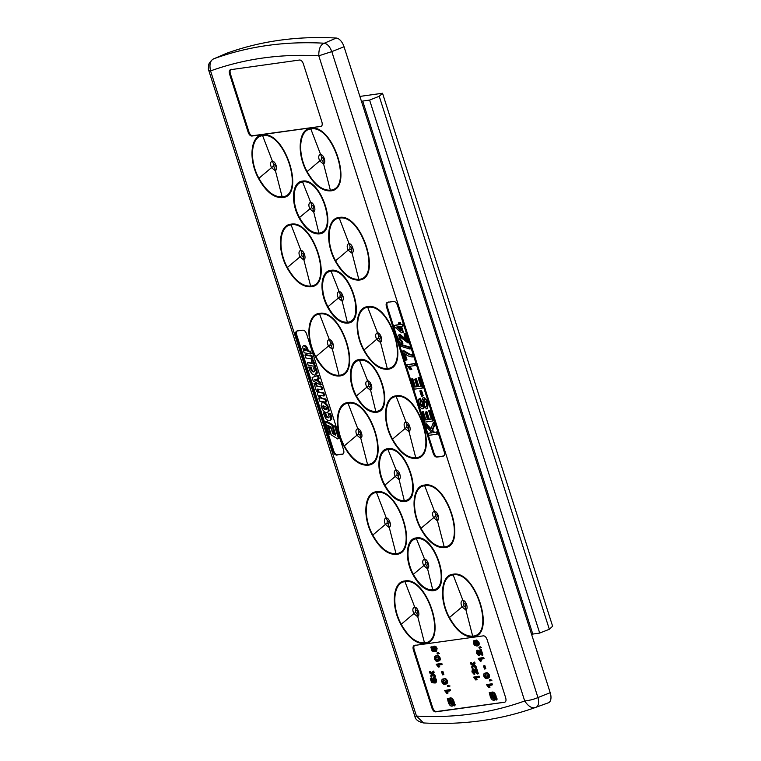 <?xml version="1.0" encoding="UTF-8"?>
<svg xmlns="http://www.w3.org/2000/svg" width="761" height="761" viewBox="0 0 761 761"><rect width="100%" height="100%" fill="white"/><g stroke="black" fill="none" stroke-linecap="round" stroke-linejoin="round"><path stroke-width="1.14" d="M548.405 702.784L536.22 707.197L548.405 702.784A9.988 5.346 -111.7 0 0 550.203 692.719L344.048 46.773A9.988 5.346 -111.7 0 0 336.267 38.05A899.55 481.209 -111.7 0 0 226.312 53.394A9.988 5.346 -111.7 0 0 226.141 53.46A9.988 5.346 -111.7 0 0 225.979 53.536M435.263 516.443L436.652 517.585C437.661 516.148 437.271 514.902 435.473 513.846L435.263 516.443L433.57 517.718L437.014 520.543C440.638 520.467 437.451 510.412 434.084 511.278C432.286 512.201 432.115 514.341 433.57 517.718L420.976 528.343C428.148 541.09 435.882 547.292 444.205 546.94C467.416 545.675 446.526 480.724 424.695 485.784C413.128 486.365 410.864 510.117 420.976 528.343L420.633 528.629C427.967 541.689 435.882 548.034 444.405 547.663C468.139 546.369 446.85 479.915 424.429 485.08C412.491 485.86 410.331 509.965 420.633 528.629M463.725 605.642L465.114 606.783C466.132 605.347 465.732 604.101 463.934 603.035L463.725 605.642L462.032 606.907L465.475 609.732C469.109 609.666 465.913 599.611 462.545 600.477C460.747 601.39 460.576 603.54 462.032 606.907L449.437 617.532C456.61 630.289 464.353 636.491 472.667 636.139C495.887 634.874 474.988 569.913 453.156 574.974C441.589 575.563 439.325 599.307 449.437 617.532L449.095 617.827C456.429 630.888 464.353 637.233 472.866 636.862C496.6 635.568 475.321 569.104 452.9 574.27C440.961 575.05 438.793 599.164 449.095 617.827M425.389 564.405L426.788 565.547C427.796 564.11 427.406 562.864 425.599 561.799L425.389 564.405L423.706 565.67L427.14 568.486C430.755 568.41 427.577 558.393 424.219 559.249C422.422 560.153 422.25 562.293 423.706 565.67L413.356 574.308C419.33 584.952 425.789 590.117 432.733 589.823C452.091 588.824 434.721 534.555 416.457 538.807C406.745 539.53 404.928 558.907 413.356 574.308L412.938 574.66C419.111 585.666 425.789 591.012 432.961 590.707C452.976 589.67 435.026 533.566 416.134 537.96C406.06 538.693 404.253 558.878 412.938 574.66M415.535 612.367L416.923 613.509C417.932 612.072 417.542 610.826 415.744 609.761L415.535 612.367L413.841 613.632L417.285 616.458C420.909 616.391 417.722 606.336 414.355 607.192C412.557 608.125 412.386 610.265 413.841 613.632L401.247 624.258C408.41 637.014 416.153 643.216 424.476 642.855C447.687 641.599 426.797 576.638 404.966 581.699C393.37 582.346 391.144 606.06 401.247 624.258L400.904 624.553C408.229 637.604 416.153 643.949 424.676 643.587C448.381 642.341 427.159 575.83 404.7 580.995C392.752 581.794 390.602 605.899 400.904 624.553M387.064 523.168L388.452 524.31C389.47 522.874 389.071 521.627 387.273 520.572L387.064 523.168L385.37 524.443L388.814 527.268C392.448 527.192 389.252 517.138 385.894 518.003C384.086 518.926 383.915 521.076 385.37 524.443L372.785 535.069C379.948 547.825 387.691 554.027 396.005 553.666C419.225 552.4 398.326 487.44 376.495 492.5C364.9 493.157 362.683 516.862 372.785 535.069L372.433 535.354C379.768 548.415 387.691 554.759 396.205 554.389C419.91 553.152 398.697 486.64 376.238 491.806C364.291 492.605 362.141 516.709 372.433 535.354M396.928 475.206L398.326 476.357C399.335 474.912 398.935 473.665 397.137 472.61L396.928 475.206L395.244 476.472L398.678 479.287C402.293 479.221 399.116 469.195 395.758 470.06C393.96 470.964 393.789 473.104 395.244 476.472L384.895 485.109C390.869 495.753 397.328 500.928 404.262 500.633C423.62 499.625 406.26 445.356 387.986 449.608C378.284 450.331 376.457 469.708 384.895 485.109L384.467 485.47C390.65 496.467 397.318 501.813 404.5 501.509C424.505 500.472 406.555 444.367 387.672 448.762C377.589 449.494 375.791 469.68 384.467 485.47M406.793 427.254L408.181 428.386C409.199 426.959 408.8 425.713 407.002 424.648L406.793 427.254L405.099 428.519L408.543 431.344C412.177 431.278 408.98 421.214 405.623 422.079C403.815 423.011 403.644 425.152 405.099 428.519L392.514 439.145C399.677 451.901 407.42 458.103 415.734 457.742C438.954 456.486 418.055 391.525 396.224 396.586C384.628 397.232 382.412 420.947 392.514 439.145L392.162 439.439C399.496 452.491 407.42 458.835 415.934 458.474C439.639 457.228 418.426 390.716 395.967 395.882C384.02 396.681 381.87 420.785 392.162 439.439M358.602 433.97L359.991 435.111C360.999 433.684 360.609 432.429 358.812 431.373L358.602 433.97L356.909 435.244L360.353 438.07C363.977 438.003 360.79 427.939 357.423 428.804C355.625 429.737 355.454 431.877 356.909 435.244L344.314 445.87C351.477 458.626 359.221 464.828 367.544 464.467C390.754 463.211 369.865 398.25 348.034 403.311C336.438 403.958 334.212 427.672 344.314 445.87L343.972 446.165C351.306 459.216 359.221 465.561 367.744 465.199C391.449 463.953 370.226 397.442 347.777 402.607C335.82 403.406 333.67 427.511 343.972 446.165M368.467 386.017L369.856 387.159C370.864 385.722 370.474 384.476 368.676 383.411L368.467 386.017L366.773 387.282L370.207 390.098C373.822 390.022 370.645 380.005 367.287 380.861C365.499 381.765 365.318 383.905 366.773 387.282L356.424 395.92C362.398 406.555 368.857 411.73 375.801 411.435C395.159 410.426 377.798 356.167 359.525 360.41C349.813 361.142 347.996 380.519 356.424 395.92L356.005 396.272C362.179 407.278 368.857 412.624 376.029 412.319C396.043 411.273 378.093 355.178 359.202 359.572C349.128 360.305 347.32 380.49 356.005 396.272M330.131 344.781L331.53 345.922C332.538 344.486 332.138 343.24 330.341 342.174L330.131 344.781L328.438 346.046L331.882 348.871C335.515 348.804 332.329 338.75 328.961 339.615C327.154 340.538 326.983 342.688 328.438 346.046L315.853 356.671C323.016 369.437 330.759 375.63 339.073 375.278C362.293 374.012 341.404 309.052 319.563 314.112C307.967 314.759 305.751 338.474 315.853 356.671L315.501 356.966C322.835 370.027 330.759 376.372 339.273 376.001C362.987 374.764 341.765 308.253 319.306 313.418C307.358 314.217 305.209 338.312 315.501 356.966M378.331 338.055L379.72 339.197C380.728 337.76 380.338 336.514 378.54 335.458L378.331 338.055L376.638 339.33L380.081 342.155C383.706 342.079 380.519 332.024 377.152 332.89C375.354 333.813 375.183 335.962 376.638 339.33L364.043 349.946C371.206 362.712 378.949 368.904 387.273 368.552C410.483 367.287 389.594 302.326 367.763 307.387C356.167 308.043 353.941 331.748 364.043 349.946L363.701 350.241C371.035 363.301 378.949 369.646 387.473 369.275C411.178 368.039 389.955 301.527 367.506 306.693C355.549 307.492 353.399 331.596 363.701 350.241M339.996 296.819L341.394 297.96C342.402 296.524 342.003 295.278 340.205 294.212L339.996 296.819L338.312 298.084L341.746 300.899C345.361 300.833 342.184 290.807 338.826 291.672C337.028 292.566 336.857 294.707 338.312 298.084L327.962 306.721C333.936 317.366 340.395 322.54 347.33 322.245C366.688 321.237 349.328 266.968 331.054 271.22C321.351 271.943 319.534 291.32 327.962 306.721L327.534 307.083C333.718 318.079 340.386 323.425 347.568 323.121C367.582 322.084 349.632 265.979 330.74 270.374C320.657 271.106 318.859 291.292 327.534 307.083M349.86 248.857L351.259 249.998C352.267 248.562 351.867 247.315 350.07 246.26L349.86 248.857L348.167 250.131L351.611 252.956C355.244 252.89 352.058 242.826 348.69 243.691C346.883 244.623 346.712 246.764 348.167 250.131L335.582 260.757C342.745 273.513 350.488 279.715 358.802 279.354C382.022 278.088 361.133 213.137 339.292 218.198C327.696 218.845 325.48 242.559 335.582 260.757L335.23 261.052C342.564 274.103 350.488 280.448 359.002 280.077C382.716 278.84 361.494 212.329 339.035 217.494C327.087 218.293 324.937 242.398 335.23 261.052M301.67 255.582L303.059 256.723C304.067 255.287 303.677 254.041 301.879 252.985L301.67 255.582L299.977 256.857L303.42 259.682C307.044 259.615 303.858 249.551 300.49 250.417C298.692 251.339 298.521 253.489 299.977 256.857L287.382 267.482C294.545 280.238 302.288 286.44 310.612 286.079C333.822 284.814 312.933 219.862 291.102 224.923C279.506 225.57 277.28 249.275 287.382 267.482L287.04 267.767C294.374 280.828 302.298 287.173 310.811 286.802C334.517 285.565 313.294 219.054 290.845 224.219C278.887 225.018 276.738 249.123 287.04 267.767M273.199 166.393L274.597 167.534C275.606 166.098 275.206 164.852 273.408 163.786L273.199 166.393L271.506 167.658L274.949 170.483C278.583 170.416 275.396 160.362 272.029 161.227C270.231 162.15 270.05 164.29 271.506 167.658L258.921 178.283C266.084 191.04 273.827 197.242 282.15 196.89C305.361 195.625 284.471 130.664 262.631 135.724C251.044 136.371 248.818 160.086 258.921 178.283L258.578 178.578C265.903 191.629 273.827 197.974 282.341 197.613C306.055 196.376 284.833 129.865 262.374 135.02C250.426 135.819 248.276 159.924 258.578 178.578M311.534 207.629L312.923 208.771C313.932 207.334 313.542 206.079 311.744 205.023L311.534 207.629L309.841 208.894L313.275 211.71C316.89 211.634 313.713 201.617 310.364 202.474C308.566 203.377 308.395 205.518 309.841 208.894L299.501 217.532C305.475 228.167 311.924 233.342 318.869 233.047C338.226 232.038 320.866 177.779 302.593 182.022C292.88 182.754 291.063 202.122 299.501 217.532L299.073 217.884C305.247 228.88 311.924 234.236 319.097 233.922C339.111 232.885 321.161 176.79 302.269 181.175C292.195 181.917 290.388 202.093 299.073 217.884M321.399 159.667L322.788 160.809C323.796 159.372 323.406 158.126 321.608 157.061L321.399 159.667L319.706 160.932L323.149 163.758C326.773 163.691 323.587 153.636 320.219 154.502C318.421 155.425 318.25 157.575 319.706 160.932L307.111 171.558C314.274 184.324 322.017 190.516 330.341 190.164C353.551 188.899 332.662 123.938 310.83 128.999C299.235 129.646 297.009 153.361 307.111 171.558L306.769 171.853C314.103 184.913 322.027 191.258 330.54 190.887C354.245 189.651 333.023 123.139 310.574 128.295C298.616 129.094 296.467 153.199 306.769 171.853M550.203 692.719L537.941 697.542C539.226 702.65 538.655 705.866 536.22 707.197C532.491 708.91 528.648 706.826 524.7 700.967L318.802 55.81A889.095 475.625 -111.7 0 0 210.569 70.916L416.467 716.072A889.095 475.625 -111.7 0 0 524.7 700.967C529.827 700.367 534.241 699.226 537.941 697.542L331.796 51.605L318.802 55.81C318.669 48.771 320.514 44.576 324.319 43.225A899.15 481 -111.7 0 0 214.412 58.559C210.369 59.948 209.085 64.067 210.569 70.916L208.78 70.488C208.238 70.373 208.238 68.433 208.771 64.666C208.457 63.81 212.338 58.816 214.25 58.626L213.86 58.825M414.888 716.32L416.467 716.072L423.535 722.95C418.179 721.685 415.297 719.478 414.888 716.32L208.78 70.488M487.192 639.877L505.599 697.542C506.388 700.31 506.017 701.889 504.495 702.26L435.739 711.858C434.112 711.915 432.819 710.574 431.848 707.835L413.442 650.17C412.652 647.402 413.023 645.823 414.545 645.442L483.302 635.854C484.928 635.787 486.222 637.128 487.192 639.877M504.904 702.156L436.529 711.545C434.902 711.602 433.608 710.26 432.629 707.521L414.231 649.856C413.442 647.088 413.813 645.509 415.335 645.128M387.634 302.317L393.618 301.48C395.244 301.423 396.548 302.764 397.518 305.513L444.12 451.53C444.909 454.298 444.538 455.877 443.016 456.258L437.023 457.085C435.397 457.152 434.103 455.81 433.133 453.061L386.531 307.044C385.741 304.276 386.103 302.697 387.634 302.317L387.216 302.431M230.773 69.612C229.251 69.993 228.88 71.572 229.67 74.34L248.076 132.005C249.047 134.745 250.34 136.086 251.967 136.029L320.723 126.44C322.245 126.06 322.616 124.481 321.827 121.712L303.42 64.048C302.45 61.308 301.156 59.957 299.53 60.024L230.364 69.727M231.563 69.299C230.041 69.679 229.67 71.258 230.459 74.026L248.866 131.691C249.836 134.431 251.13 135.772 252.757 135.715L321.132 126.326M343.135 453.975L336.781 455.059C335.154 455.116 333.851 453.775 332.88 451.035L296.067 335.677C295.278 332.909 295.649 331.339 297.171 330.959L302.764 330.179C304.39 330.112 305.684 331.454 306.664 334.203L343.477 449.551C344.267 452.329 343.896 453.898 342.374 454.279L342.783 454.174M379.235 96.267L369.599 100.072L539.701 633.066L549.337 629.261L379.235 96.267L382.536 93.251L359.896 96.409M382.536 93.251L552.629 626.246L549.337 629.261M369.599 100.072L362.693 101.08L532.795 634.075L539.701 633.066M361.532 101.536L362.693 101.08M531.635 634.541L532.795 634.075M443.787 455.944L437.813 456.771C436.196 456.847 434.892 455.506 433.913 452.747L387.32 306.731C386.521 303.962 386.892 302.393 388.414 302.003M343.144 453.965L337.57 454.745C335.943 454.802 334.64 453.461 333.67 450.721L296.857 335.363C296.067 332.595 296.438 331.025 297.96 330.645M397.68 326.878L400.457 329.228M399.62 326.612L396.681 327.021L400.885 330.569L399.62 326.612M436.472 432.162L437.118 434.179L428.966 435.311L428.319 433.304L432.077 432.771L426.217 426.721L425.342 423.963L430.65 429.451L433.38 422.46L434.17 424.942L431.791 430.631L433.656 432.552L437.261 431.848L437.908 433.865L437.118 434.179M429.585 410.56L432.914 420.995L424.752 422.136L421.546 412.062L422.488 411.939L425.057 419.986L427.568 419.644L425.171 412.139L426.112 412.005L428.5 419.511L431.325 419.111L428.643 410.693L430.374 410.246L433.703 420.681L432.914 420.995M402.065 324.357L402.655 326.184L400.666 326.459L402.655 332.681L401.608 332.833L394.426 326.754L394.017 325.48L399.04 324.776L398.45 322.949L399.496 322.797L400.086 324.633L402.854 324.043L403.444 325.87L402.655 326.184M399.791 336.524L399.306 339.311L401.637 341.813L402.112 343.658C400.486 343.506 399.24 342.089 398.355 339.406C397.546 336.762 397.832 335.192 399.202 334.697L406.231 340.814L404.005 333.832L405.052 333.689L408.029 343.021L399.63 336.571M399.401 334.612L399.991 334.383L405.708 339.178M409.475 347.549L409.951 349.061L400.514 346.179L400.029 344.657L409.475 347.549L410.265 347.235L410.74 348.747L409.951 349.061M403.825 352.79L406.165 360.105L405.118 360.257L402.198 351.106L403.045 350.983L409.466 354.778L411.882 355.102L412.462 356.938C409.694 356.938 406.821 355.558 403.825 352.79M406.469 364.842L414.631 363.71L415.211 365.537L408.857 366.421L411.111 369.551L410.15 369.684L406.469 364.842L415.42 363.397L416.001 365.223L415.211 365.537M419.064 377.618L422.393 388.053L414.241 389.185L411.026 379.121L411.967 378.988L414.536 387.045L417.047 386.693L414.65 379.187L415.592 379.054L417.989 386.559L420.814 386.169L418.122 377.751L419.853 377.304L423.183 387.739L422.393 388.053M420.747 390.764L422.441 396.072L421.508 396.205L419.806 390.897L421.537 390.45L423.23 395.758L422.441 396.072M433.656 432.552L437.261 431.848M431.791 430.631L432.581 430.317L434.436 432.238M434.17 424.942L434.959 424.628L432.581 430.317M433.38 422.46L434.17 422.146L434.959 424.628M425.342 423.963L426.131 423.649L430.964 428.652M428.319 433.304L431.906 432.59M428.643 410.693L430.374 410.246M428.5 419.511L431.268 418.921M426.112 412.005L426.902 411.691L429.29 419.197M425.171 412.139L426.902 411.691M425.057 419.986L427.501 419.444M422.488 411.939L423.278 411.625L425.846 419.672M421.546 412.062L423.278 411.625M400.086 324.633L402.854 324.043M399.496 322.797L400.286 322.483L400.866 324.319M398.45 322.949L400.286 322.483M394.017 325.48L398.973 324.586M402.655 332.681L403.444 332.367L401.513 326.345M402.112 343.658L402.902 343.344L402.426 341.499L401.637 341.813M399.306 339.311L400.096 338.997L402.426 341.499M400.581 336.21L400.096 338.997M408.029 343.021L408.819 342.707L405.832 333.375L405.052 333.689M404.005 333.832L405.832 333.375M403.815 338.188L404.605 337.874M400.029 344.657L400.819 344.343L410.265 347.235M412.462 356.938L413.252 356.624L412.671 354.788L411.882 355.102M409.466 354.778L412.671 354.788M403.045 350.983L403.834 350.669L410.255 354.464M402.198 351.106L403.834 350.669M406.165 360.105L406.954 359.791L405.061 353.865M411.111 369.551L411.901 369.237L409.646 366.108M414.631 363.71L415.42 363.397M418.122 377.751L419.853 377.304M417.989 386.559L420.747 385.97M415.592 379.054L416.381 378.74L418.778 386.246M414.65 379.187L416.381 378.74M414.536 387.045L416.99 386.493M411.967 378.988L412.757 378.674L415.325 386.731M411.026 379.121L412.757 378.674M419.806 390.897L421.537 390.45M423.316 397.603L423.848 397.394L427.454 400.971L428.348 403.777L427.558 404.091C428.139 406.907 427.663 408.514 426.112 408.942L425.656 406.859M423.592 399.763L426.227 402.778C426.921 405.08 426.674 406.46 425.475 406.926L425.58 406.888M424.552 399.401L423.934 401.076L424.619 406.174L423.782 408.457L422.736 408.838C421.309 408.724 420.148 407.477 419.235 405.08L418.645 403.225C417.979 400.638 418.312 399.087 419.634 398.564L420.424 398.25L421.071 400.267L420.624 403.672L422.812 406.526L422.022 406.84L422.574 406.222L421.879 400.457L423.059 397.708L423.848 397.394M423.763 399.715L423.145 401.389L423.934 401.076M423.145 401.389L423.829 406.488L424.619 406.174M419.958 398.441L419.368 398.65L420.281 400.581L421.071 400.267M420.624 403.672L419.834 403.986L420.224 400.6M419.834 403.986L422.022 406.84L422.574 406.222M423.573 397.461L423.059 397.708C424.467 397.784 425.665 398.983 426.664 401.285L427.454 400.971M423.829 406.488L422.736 408.838M428.348 403.777L427.254 408.533L426.112 408.942M426.664 401.285L427.558 404.091M323.653 405.718L324.262 408.276L326.44 409.361M315.225 379.539L316.195 380.024M304.923 348.433L305.294 350.117L306.017 350.279M326.345 409.523L326.631 408.143L325.66 406.517L322.873 405.994L323.473 408.59L326.345 409.523M323.587 405.708L322.873 405.994M323.473 406.374L322.683 406.688M323.729 407.43L322.94 407.744M324.262 408.276L323.473 408.59M325.166 408.99L324.376 409.304M326.374 409.38L325.584 409.694M315.996 379.33L314.312 379.796L316.433 380.852L315.996 379.33M305.912 349.851L304.238 348.405L304.505 350.431L306.15 350.802L305.912 349.851M304.885 348.576L304.096 348.89M305.142 349.708L304.352 350.022M305.294 350.117L304.505 350.431M323.473 413.328L325.794 418.702L328.191 420.709L330.322 420.605L330.873 417.37L329.446 413.604L328.162 413.689L329.152 416.8L328.429 417.818L325.879 416.153L324.937 413.394L323.435 412.785L323.473 413.328M326.726 412.738L327.591 412.491L328.391 410.778L326.992 405.841L323.996 402.845L321.817 402.826L321.075 405.832L322.445 409.561L324.481 411.939L326.726 412.738M317.327 394.112L319.744 398.526L318.84 398.574L319.601 401.085L325.898 402.16L325.023 399.278L321.57 398.564L319.373 396.338L319.839 395.387L323.929 395.996L323.054 393.114L318.64 392.372L317.822 392.571L317.327 394.112M321.96 389.87L321.094 386.959L316.319 386.084L315.53 383.772L314.017 383.42L316.462 391.268L317.946 391.525L317.232 389.099L322.75 389.556L321.884 386.645L321.094 386.959M319.696 382.593L317.965 381.651L317.08 379.045L318.364 378.588L317.48 375.639L312.124 377.494L313.171 380.947L320.419 384.99L319.696 382.593L320.486 382.279L318.754 381.337L317.965 381.651M308.833 367.477L310.098 371.168L312.21 374.031L314.588 375.135L315.615 374.888L316.272 371.596L314.826 367.791L313.542 367.915L314.55 370.873L313.77 372.005L311.354 370.493L310.317 367.573L308.823 366.973L308.833 367.477M314.569 366.621L312.628 360.381L311.287 360.105L312.295 363.444L307.387 362.664L308.234 365.48L315.358 366.307L313.418 360.067L312.628 360.381M304.952 355.007L305.827 357.946L312.134 359.04L311.259 356.167L304.952 355.007L305.741 354.693L312.048 355.853L311.259 356.167M309.775 351.487L307.596 351.059L305.865 347.168L304.21 345.751L303.335 345.722L302.593 347.006L304.162 352.8L310.507 353.97L309.775 351.487L310.564 351.173L307.596 351.059M330.797 428.215L329.684 426.854L329.047 427.872L331.225 434.826L337.703 438.945L338.284 437.936L334.878 427.083L333.756 425.913L333.213 426.997L335.791 435.254L332.538 433.485L331.235 428.043M330.845 419.901L330.322 420.605M331.634 419.587L331.815 418.512L331.025 418.826M331.815 418.512L331.663 417.057L330.873 417.37M331.663 417.057L331.111 415.202L330.322 415.516M331.111 415.202L330.236 413.29L329.446 413.604M330.236 413.29L328.162 413.689M328.98 417.466L327.544 417.684M328.333 417.37L326.678 417.133M327.468 416.819L326.669 415.839L325.879 416.153M326.669 415.839L326.031 414.507L325.242 414.821M326.031 414.507L325.727 413.08L324.937 413.394M325.727 413.08L323.435 412.785M327.591 412.491L329.18 410.464L327.782 405.518L324.785 402.531L321.817 402.826M328.904 411.558L328.115 411.872M329.18 410.464L328.391 410.778M329.075 408.999L328.286 409.313M328.552 407.183L327.763 407.496M327.782 405.518L326.992 405.841M326.888 404.215L326.098 404.529M325.898 403.216L325.109 403.53M324.785 402.531L323.996 402.845M323.568 402.255L322.778 402.569M319.525 398.298L318.84 398.574M325.023 399.278L325.813 398.964L326.678 401.846L325.898 402.16M325.813 398.964L321.57 398.564M322.36 398.25L320.533 397.993M321.323 397.68L320.562 396.909L319.772 397.223M320.562 396.909L320.162 396.024L319.373 396.338M320.02 395.416L319.354 395.682M320.162 396.024L320.143 395.435M323.054 393.114L323.844 392.8L324.719 395.682L323.929 395.996M323.844 392.8L321.275 392.743M322.065 392.429L318.64 392.372M319.43 392.058L317.822 392.571M318.155 389.252L318.735 391.211L317.946 391.525M321.884 386.645L316.319 386.084M317.109 385.77L316.319 383.458L315.53 383.772M316.319 383.458L314.017 383.42M318.754 381.337L317.87 378.759M317.48 375.639L318.269 375.325L319.154 378.274L318.364 378.588M318.269 375.325L312.124 377.494M320.486 382.279L321.209 384.676L320.419 384.99M316.186 374.174L315.615 374.888M316.976 373.86L317.213 372.738L316.424 373.052M317.213 372.738L317.061 371.282L316.272 371.596M317.061 371.282L316.49 369.389L315.701 369.703M316.49 369.389L315.615 367.477L314.826 367.791M315.615 367.477L313.542 367.915M314.36 371.663L312.914 371.872M313.703 371.558L312.115 371.349M312.904 371.035L312.143 370.179L311.354 370.493M312.143 370.179L311.439 368.781L310.659 369.095M311.439 368.781L311.106 367.259L310.317 367.573M311.106 367.259L308.823 366.973M313.418 360.067L311.287 360.105M312.153 362.978L307.387 362.664M312.048 355.853L312.923 358.726L312.134 359.04M308.386 350.745L308.129 350.031L307.339 350.345M308.129 350.031L307.415 348.177L306.626 348.49M307.415 348.177L306.654 346.854L305.865 347.168M306.654 346.854L305.865 345.951L305.075 346.265M305.865 345.951L304.21 345.751M304.999 345.437L303.335 345.722M310.564 351.173L311.297 353.656L310.507 353.97M337.703 438.945L339.073 437.623L335.668 426.769L335.163 425.941L334.374 426.255M335.668 426.769L334.878 427.083M335.163 425.941L333.756 425.913M333.147 433.247L332.538 433.485M335.515 434.36L334.174 433.637M330.911 427.064L330.312 427.302M330.226 426.645L329.684 426.854M338.959 438.355L338.169 438.669M339.073 437.623L338.284 437.936M333.289 426.265L332.509 424.628L331.72 424.942L325.299 421.699L329.075 434.093L330.055 434.074L330.15 433.304L327.62 425.209L330.892 427.007L332.804 432.752L334.307 433.485L331.72 424.942M332.509 424.628L326.612 421.233L325.822 421.546M333.042 425.466L332.253 425.78M334.945 432.543L334.421 432.752M330.664 433.095L330.15 433.304M329.142 427.235L328.695 425.799M326.612 421.233L325.299 421.699M476.881 641.114L476.405 642.95L477.937 644.538L477.309 644.805M485.404 674.265L485.166 675.768L485.841 676.833L487.858 677.052M492.662 693.223L491.701 693.737L494.717 696.591M491.511 695.487L494.422 698.779L493.632 699.093L494.621 698.436L490.702 694.736L490.902 696.553L491.692 696.239M436.101 657.057L435.863 658.56L436.538 659.625L438.555 659.835M443.454 680.125L443.225 681.628L443.901 682.684L445.917 682.902M450.721 699.083L449.761 699.597L452.776 702.441M449.57 701.347L452.472 704.629L451.692 704.943L452.681 704.286L448.762 700.586L448.961 702.403L449.751 702.089M476.091 641.428L475.615 643.264L477.157 644.852L477.68 642.931L475.91 641.475M475.615 643.264L476.405 642.95M485.718 674.217L484.377 676.091L485.052 677.147L486.745 677.414L488.086 675.559L484.938 674.408M484.377 676.091L485.166 675.768M485.052 677.147L485.841 676.833M487.535 677.223L486.745 677.414L487.535 677.1M491.872 693.537L490.912 694.051L494.812 697.742L494.574 696.068L491.872 693.537L490.912 694.051L491.701 693.737M490.902 696.553L493.632 699.093L494.222 698.883M436.414 657L435.073 658.874L435.749 659.939L437.442 660.206L438.793 658.341L435.634 657.2M435.073 658.874L435.863 658.56M435.749 659.939L436.538 659.625M438.231 660.015L437.442 660.206L438.231 659.892M443.777 680.068L442.436 681.942L443.111 682.998L444.805 683.273L446.146 681.409L442.997 680.258M442.436 681.942L443.225 681.628M443.111 682.998L443.901 682.684M445.594 683.074L444.805 683.273L445.585 682.959M449.932 699.397L448.971 699.911L452.871 703.592L452.633 701.918L449.932 699.397L448.971 699.911L449.761 699.597M448.961 702.403L451.692 704.943L452.281 704.734M473.342 643.321L473.799 640.743L474.35 644.206L476.243 644.976L474.978 643.045L475.73 640.362L478.203 642.769C478.659 644.919 478.212 646.003 476.843 646.013L474.569 645.376L473.342 643.321M478.25 645.547L476.843 646.013M476.053 640.239L475.482 640.429L476.519 640.049L478.992 642.455C479.449 644.605 479.002 645.689 477.632 645.699M479.687 647.621L479.249 648.239L478.907 647.173L480.762 647.801L479.687 647.621M477.337 651.521L477.052 653.147L478.688 655.678L476.5 653.195L476.995 650.446L481.095 654.022L479.791 649.951L480.4 649.865L482.141 655.307L477.242 651.54M477.432 650.275L476.814 650.493L477.784 650.132L480.524 652.234M478.165 658.427L482.921 657.761L483.264 658.836L479.554 659.349L480.866 661.176L480.305 661.252L478.165 658.427L483.711 657.447L484.053 658.522L483.264 658.836M484.044 665.856L485.033 668.957L484.481 669.033L483.492 665.942L484.833 665.542L485.822 668.643L485.033 668.957M490.113 680.296L489.675 680.914L489.333 679.839L491.187 680.477L490.113 680.296M486.545 684.691L491.302 684.025L491.644 685.1L487.934 685.613L489.256 687.44L488.695 687.516L486.545 684.691L492.091 683.711L492.434 684.786L491.644 685.1M475.178 666.541L475.587 667.825L473.161 665.932L472.077 668.196L471.668 666.921L472.419 665.342L470.745 664.039L470.336 662.755L472.752 664.648L473.846 662.374L474.255 663.659L473.504 665.228L475.178 666.541L475.967 666.227L476.376 667.511L475.587 667.825M473.589 677.138L478.346 676.472L478.688 677.537L474.978 678.051L476.291 679.877L475.73 679.953L473.589 677.138L479.135 676.158L479.478 677.223L478.688 677.537M488.771 677.404L487.088 678.489C485.841 678.926 484.757 678.146 483.825 676.149C483.454 674.075 483.977 673.076 485.385 673.143C486.621 672.705 487.706 673.485 488.638 675.483L488.771 677.404L489.561 677.09L487.877 678.175M488.61 677.984L487.088 678.489M486.165 672.829L484.624 673.333L486.165 672.829C487.411 672.391 488.495 673.171 489.428 675.169L489.561 677.09M490.303 696.676L489.275 692.5L490.179 693.366L491.53 692.358C493.004 692.244 494.203 693.414 495.145 695.877L496.334 700.053L495.373 699.14L494.013 700.272C492.5 700.405 491.264 699.197 490.303 696.676M495.249 699.844L494.013 700.272M490.702 692.691L492.319 692.044C493.794 691.93 494.992 693.1 495.934 695.564L496.324 698.113L497.256 698.998L496.334 700.053M472.762 670.222L472.476 671.849L474.113 674.379L471.915 671.906L472.41 669.157L476.51 672.724L475.216 668.653L475.825 668.567L477.556 674.018L472.657 670.251M472.857 668.976L472.239 669.204L473.199 668.843L475.939 670.945M439.478 660.196L437.784 661.271C436.538 661.718 435.454 660.938 434.521 658.94C434.16 656.867 434.674 655.868 436.082 655.934C437.318 655.497 438.403 656.267 439.335 658.265L439.478 660.196L440.258 659.882L438.574 660.957M439.306 660.776L437.784 661.271M436.871 655.621L435.321 656.125L436.871 655.621C438.108 655.183 439.192 655.953 440.124 657.951L440.258 659.882M434.103 647.288L433.608 649.104L434.769 651.549L432.058 651.035L430.802 647.078L431.411 646.993L432.391 650.075L433.76 650.322L432.971 648.886L433.722 646.222L435.045 646.707L436.3 648.743L435.777 651.521L435.749 648.81L433.903 647.335M436.567 651.197L435.777 651.521L436.567 651.197L437.09 648.429L436.3 648.743M434.046 646.099L435.834 646.393L437.09 648.429M437.746 653.48L437.309 654.089L436.966 653.024L438.821 653.661L437.746 653.48M442.103 671.716L443.092 674.807L442.541 674.883L441.551 671.792L442.892 671.402L443.872 674.493L443.092 674.807M436.224 664.277L440.98 663.621L441.323 664.686L437.613 665.2L438.926 667.026L438.365 667.102L436.224 664.277L441.77 663.297L442.112 664.372L441.323 664.686M446.831 683.254L445.147 684.339C443.901 684.776 442.816 684.006 441.884 682.008C441.513 679.925 442.036 678.926 443.435 679.002C444.681 678.555 445.765 679.335 446.697 681.333L446.831 683.254L447.62 682.94L445.936 684.025M446.669 683.835L445.147 684.339M444.224 678.688L442.674 679.183L444.224 678.688C445.47 678.241 446.555 679.021 447.487 681.019L447.62 682.94M448.172 686.146L447.734 686.764L447.392 685.699L449.247 686.327L448.172 686.146M444.605 690.541L449.361 689.885L449.703 690.95L445.994 691.464L447.316 693.29L446.745 693.366L444.605 690.541L450.151 689.571L450.493 690.636L449.703 690.95M448.362 702.527L447.335 698.36L448.239 699.216L449.589 698.217C451.054 698.094 452.262 699.264 453.204 701.728L454.393 705.904L453.423 704.99L452.072 706.122C450.56 706.256 449.323 705.057 448.362 702.527M453.309 705.694L452.072 706.122M448.762 698.541L450.379 697.904C451.853 697.78 453.052 698.95 453.994 701.414L454.384 703.963L455.316 704.848L454.393 705.904M434.236 675.54L434.645 676.824L432.229 674.931L431.135 677.204L430.726 675.92L431.487 674.351L429.813 673.038L429.404 671.763L431.82 673.647L432.914 671.373L433.323 672.657L432.562 674.236L434.236 675.54L435.026 675.226L435.435 676.51L434.645 676.824M433.599 678.755L433.104 680.572L434.265 683.007L431.554 682.493L430.288 678.546L430.907 678.46L431.887 681.542L433.256 681.789L432.457 680.353L433.218 677.69L434.541 678.175L435.796 680.21L435.273 682.978L435.244 680.277L433.399 678.802M436.063 682.665L435.273 682.978L436.063 682.665L436.576 679.896L435.796 680.21M433.542 677.566L435.33 677.861L436.576 679.896M474.35 644.206L475.644 644.367M473.913 643.311L474.702 642.997L475.14 643.892M473.837 642.255L474.626 641.942L474.702 642.997M474.198 641.808L474.788 641.571M473.799 640.743L474.588 640.429L474.864 641.171M478.203 642.769L478.992 642.455M479.858 648.153L480.476 647.906M479.516 647.088L481.551 647.487M478.907 647.173L480.305 646.774M479.791 649.951L481.19 649.552L482.931 654.993L482.141 655.307M480.4 649.865L481.19 649.552M479.677 652.491L480.467 652.177M478.688 655.678L479.478 655.364L479.202 654.289L478.412 654.603M477.052 653.147L477.841 652.824L479.202 654.289M478.127 651.207L477.841 652.824M482.921 657.761L483.711 657.447M480.866 661.176L481.656 660.862L480.343 659.036M483.492 665.942L484.833 665.542M490.284 680.829L490.902 680.581M489.941 679.763L491.977 680.163M489.333 679.839L490.731 679.44M491.302 684.025L492.091 683.711M489.256 687.44L490.046 687.126L488.724 685.3M472.077 668.196L473.627 666.294M473.504 665.228L474.293 664.914L475.967 666.227M474.255 663.659L475.045 663.345L474.293 664.914M473.846 662.374L474.636 662.06L475.045 663.345M470.336 662.755L471.126 662.441L473.085 663.973M478.346 676.472L479.135 676.158M476.291 679.877L477.08 679.563L475.768 677.737M488.638 675.483L489.428 675.169M495.145 695.877L495.934 695.564M491.492 692.377L492.319 692.044M489.275 692.5L490.645 692.738M496.153 698.826L494.802 699.958M496.467 699.311L497.256 698.998M495.535 698.427L496.324 698.113M495.487 697.266L496.277 696.952M475.216 668.653L476.614 668.253L478.346 673.704L477.556 674.018M475.825 668.567L476.614 668.253M475.102 671.192L475.891 670.879M474.113 674.379L474.902 674.065L474.617 672.99L473.827 673.304M472.476 671.849L473.266 671.535L474.617 672.99M473.551 669.908L473.266 671.535M439.335 658.265L440.124 657.951M430.802 647.078L432.2 646.679L433.38 649.799M434.769 651.549L435.558 651.235L435.282 650.151L434.493 650.465M433.608 649.104L434.398 648.791L435.282 650.151M434.892 646.974L434.398 648.791M435.045 646.707L435.834 646.393M432.391 650.075L433.18 649.761M431.411 646.993L432.2 646.679M437.917 654.003L438.536 653.756M437.575 652.938L439.611 653.347M436.966 653.024L438.365 652.624M441.551 671.792L442.892 671.402M440.98 663.621L441.77 663.297M438.926 667.026L439.715 666.712L438.403 664.886M446.697 681.333L447.487 681.019M448.343 686.679L448.961 686.432M448.001 685.613L450.036 686.013M447.392 685.699L448.79 685.3M449.361 689.885L450.151 689.571M447.316 693.29L448.105 692.976L446.783 691.15M453.204 701.728L453.994 701.414M453.546 703.126L454.336 702.812M449.551 698.227L450.379 697.904M447.335 698.36L448.695 698.588M454.212 704.676L452.862 705.808M454.526 705.162L455.316 704.848M453.594 704.277L454.384 703.963M431.135 677.204L432.695 675.292M432.562 674.236L433.351 673.923L435.026 675.226M433.323 672.657L434.112 672.343L433.351 673.923M432.914 671.373L433.703 671.059L434.112 672.343M429.404 671.763L430.193 671.449L432.143 672.971M430.288 678.546L431.696 678.146L432.876 681.266M434.265 683.007L435.054 682.693L434.778 681.618L433.989 681.932M433.104 680.572L433.894 680.258L434.778 681.618M434.388 678.441L433.894 680.258M434.541 678.175L435.33 677.861M431.887 681.542L432.676 681.228M430.907 678.46L431.696 678.146M226.312 53.394L214.25 58.626L226.141 53.46M344.048 46.773L331.796 51.605C329.865 46.63 327.373 43.843 324.319 43.225L336.267 38.05M436.652 517.585L444.405 547.663M435.473 513.846L424.429 485.08M465.114 606.783L472.866 636.862M463.934 603.035L452.9 574.27M425.599 561.799L416.134 537.96M426.788 565.547L432.961 590.707M415.744 609.761L404.7 580.995M416.923 613.509L424.676 643.587M387.273 520.572L376.238 491.806M388.452 524.31L396.205 554.389M397.137 472.61L387.672 448.762M398.326 476.357L404.5 501.509M407.002 424.648L395.967 395.882M408.181 428.386L415.934 458.474M358.812 431.373L347.777 402.607M359.991 435.111L367.744 465.199M368.676 383.411L359.202 359.572M369.856 387.159L376.029 412.319M330.341 342.174L319.306 313.418M331.53 345.922L339.273 376.001M378.54 335.458L367.506 306.693M379.72 339.197L387.473 369.275M340.205 294.212L330.74 270.374M341.394 297.96L347.568 323.121M350.07 246.26L339.035 217.494M351.259 249.998L359.002 280.077M301.879 252.985L290.845 224.219M303.059 256.723L310.811 286.802M273.408 163.786L262.374 135.02M274.597 167.534L282.341 197.613M311.744 205.023L302.269 181.175M312.923 208.771L319.097 233.922M321.608 157.061L310.574 128.295M322.788 160.809L330.54 190.887M437.813 456.771L437.023 457.085M433.913 452.747L433.133 453.061M387.32 306.731L386.531 307.044M436.529 711.545L435.739 711.858M432.629 707.521L431.848 707.835M414.231 649.856L413.442 650.17M337.57 454.745L336.781 455.059M333.67 450.721L332.88 451.035M296.857 335.363L296.067 335.677M230.459 74.026L229.67 74.34M248.866 131.691L248.076 132.005M252.757 135.715L251.967 136.029M473.618 664.981L474.407 664.667M432.686 673.98L433.475 673.666M536.21 707.207C500.909 719.925 463.354 725.166 423.535 722.95M491.853 692.168L491.064 692.481M449.913 698.018L449.123 698.332"/></g></svg>
